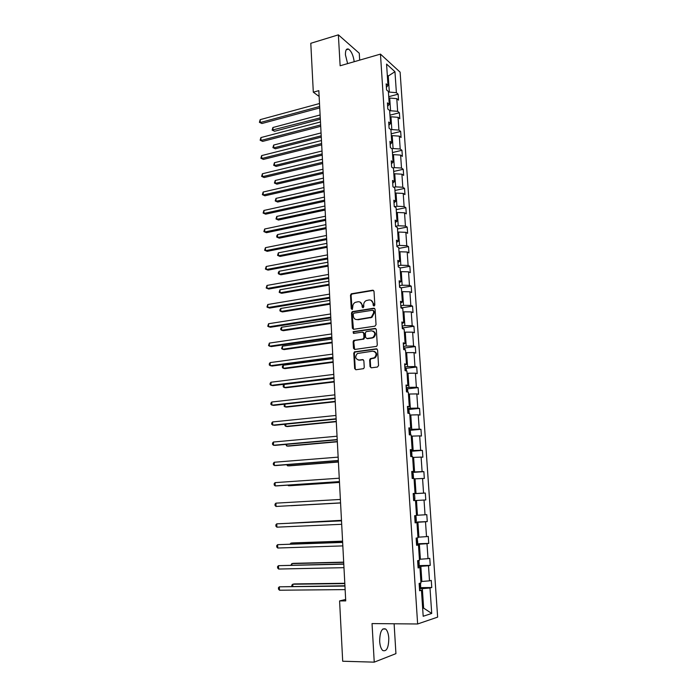 <?xml version="1.0" encoding="UTF-8"?>
<svg xmlns="http://www.w3.org/2000/svg" width="697" height="697" viewBox="0 0 697 697"><rect width="100%" height="100%" fill="white"/><g stroke="black" fill="none" stroke-linecap="round" stroke-linejoin="round"><path stroke-width="1.05" d="M374.062 306.053L374.838 305.016L374.001 291.285L372.729 290.196L351.279 293.812L350.486 295.188L351.253 308.754L352.351 309.442L352.787 306.732C352.778 304.755 353.606 303.3 355.252 302.367L358.049 301.749C360.332 301.627 361.665 302.794 362.048 305.251L362.144 307.028L363.024 307.795L363.799 306.767L363.695 304.99C363.686 303.021 364.505 301.557 366.16 300.616L369.009 299.98C371.327 299.858 372.677 301.026 373.061 303.5L373.174 305.277L374.062 306.053M388.795 638.156C388.456 633.686 387.419 630.646 385.685 629.025C381.851 627.683 379.848 631.804 379.656 641.371C379.996 645.84 381.032 648.898 382.758 650.519C386.643 651.817 388.656 647.696 388.795 638.156M354.207 61.711C353.309 55.438 351.427 51.238 348.552 49.112C346.383 48.354 345.346 50.28 345.442 54.897L347.62 63.61M370.046 366.639L371.327 367.807L377.408 367.04L378.541 365.568L377.591 349.981L376.302 348.822L354.433 351.88L353.771 353.187L354.642 368.591L355.897 369.75L363.625 368.652L364.252 367.371L363.86 360.741L362.597 359.582L359.007 360.053C355.287 358.999 354.756 356.812 357.404 353.492L372.721 351.166C376.467 352.159 377.042 354.337 374.455 357.718L370.29 358.694L369.654 359.983L370.046 366.639L371.248 367.816M359.678 60.125L359.26 53.233L338.367 34.85L340.136 65.779L380.457 54.113L417.634 623.981L372.032 623.58L374.237 662.15L342.697 661.235L339.587 600.927L345.729 600.901L318.825 90.654L313.31 92.187L319.13 96.439M338.367 34.85L310.792 43.292L313.31 92.187M374.925 326.161L376.04 324.68L375.099 309.32L373.827 308.213L352.246 311.655L351.497 313.014L352.351 328.182L353.597 329.298L374.925 326.161M376.345 329.576L377.286 345.041L376.633 346.348L354.747 349.45L353.492 348.308L353.126 341.757L353.815 340.441L362.832 339.073L363.947 337.609L363.686 333.253L362.431 332.12L353.475 333.419L353.1 331.702L375.064 328.444L376.345 329.576M374.237 662.15L395.931 653.638L394.11 623.771M419.55 589.923L421.467 590.263L419.611 590.751L419.124 583.424L420.979 582.962L419.96 567.55L418.104 567.933L417.625 560.658L419.481 560.301L418.461 545.01L416.606 545.307L416.135 538.084L417.982 537.831L416.98 522.663L415.124 522.855L414.654 515.693L416.51 515.536L415.508 500.49L413.661 500.585L413.19 493.485L415.037 493.415L414.053 478.49L412.197 478.49L411.735 471.451L413.582 471.477L412.607 456.666L410.751 456.57L410.298 449.582L412.145 449.713L411.169 435.015L409.322 434.832L408.86 427.897L410.707 428.115L409.74 413.539L407.893 413.26L407.44 406.386L409.287 406.691L408.329 392.228L406.482 391.862L406.037 385.032L407.876 385.432L406.926 371.083L405.088 370.63L404.635 363.851L406.482 364.339L405.541 350.103L403.694 349.554L403.249 342.837L405.096 343.412L404.155 329.28L402.317 328.653L401.873 321.988L403.72 322.641L402.788 308.623L400.949 307.917L400.514 301.296L402.352 302.036L401.428 288.122L399.59 287.33L399.154 280.769L400.993 281.588L400.078 267.779L398.24 266.907L397.813 260.39L399.651 261.297L398.736 247.592L396.907 246.642L396.48 240.177L398.309 241.162L397.412 227.562L395.574 226.525L395.155 220.113L396.985 221.176L396.088 207.68L394.258 206.565L393.84 200.205L395.669 201.337L394.781 187.946L392.951 186.761L392.533 180.445L394.363 181.656L393.483 168.36L391.653 167.097L391.244 160.833L393.073 162.122L392.193 148.923L390.372 147.59L389.954 141.369L391.784 142.728L390.912 129.633L389.092 128.222L388.682 122.045L390.512 123.482L389.649 110.483L387.82 109.002L387.419 102.877L389.24 104.376L388.386 91.481L386.565 89.922L386.164 83.84L387.985 85.417L386.565 64.072L394.955 71.695L396.384 92.684L398.126 94.182L398.527 100.124L396.785 98.643L397.647 111.32L399.39 112.757L399.799 118.734L398.057 117.323L398.919 130.086L400.662 131.463L401.08 137.483L399.329 136.133L400.209 149.001L401.951 150.299L402.361 156.372L400.618 155.091L401.498 168.055L403.241 169.284L403.659 175.391L401.916 174.189L402.805 187.24L404.548 188.399L404.966 194.559L403.223 193.426L404.112 206.573L405.863 207.662L406.281 213.866L404.539 212.803L405.436 226.055L407.187 227.065L407.614 233.312L405.863 232.328L406.769 245.675L408.52 246.607L408.947 252.906L407.196 251.992L408.111 265.444L409.862 266.306L410.289 272.649L408.538 271.813L409.461 285.361L411.213 286.145L411.648 292.54L409.897 291.782L410.821 305.434L412.58 306.14L413.016 312.578L411.256 311.899L412.197 325.656L413.948 326.274L414.393 332.765L412.633 332.164L413.574 346.026L415.334 346.575L415.778 353.109L414.018 352.595L414.968 366.561L416.728 367.023L417.181 373.609L415.421 373.174L416.37 387.253L418.13 387.628L418.583 394.267L416.823 393.91L417.791 408.093L419.55 408.39L420.003 415.081L418.244 414.811L419.211 429.108L420.971 429.308L421.432 436.052L419.672 435.878L420.648 450.279L422.408 450.393L422.879 457.188L421.11 457.101L422.103 471.616L423.863 471.642L424.325 478.49L422.565 478.49L423.558 493.119L425.318 493.058L425.789 499.958L424.029 500.045L425.031 514.795L426.791 514.639L427.27 521.591L425.501 521.774L426.512 536.638L428.272 536.394L428.751 543.399L426.991 543.677L428.01 558.654L429.77 558.314L430.249 565.372L428.489 565.746L429.509 580.845L431.277 580.409L431.765 587.527L429.997 587.998L431.722 613.456L423.184 616.261L421.467 590.263M380.457 54.113L400.113 72.166L437.638 617.124L417.634 623.981M418 566.391L420.857 566.33L421.859 581.472L420.883 581.481M421.859 581.472L429.509 580.845M420.857 566.33L428.489 565.746M418.061 567.323L419.96 567.55M416.545 544.287L419.385 544.2L420.378 559.221L419.402 559.238M420.378 559.221L428.01 558.654M419.385 544.2L426.991 543.677M416.579 544.897L418.461 545.01M415.098 522.367L417.921 522.236L418.914 537.143L417.939 537.178M418.914 537.143L426.512 536.638M417.921 522.236L425.501 521.774M415.116 522.654L416.98 522.663M415.508 500.507L416.475 500.455L417.459 515.24L416.492 515.283M417.459 515.24L425.031 514.795M416.475 500.455L424.029 500.045M414.079 478.9L415.037 478.839L416.013 493.511L413.199 493.668M416.013 493.511L423.558 493.119M415.037 478.839L422.565 478.49M413.199 493.554L415.037 493.415M412.659 457.467L413.609 457.389L414.576 471.947L411.779 472.139M414.576 471.947L422.103 471.616M413.609 457.389L421.11 457.101M411.753 471.721L413.582 471.477M411.247 436.191L412.197 436.113L413.155 450.55L410.376 450.776M413.155 450.55L420.648 450.279M412.197 436.113L419.672 435.878M410.324 450.062L412.145 449.713M409.845 415.09L410.794 414.994L411.744 429.326L408.973 429.579M411.744 429.326L419.211 429.108M410.794 414.994L418.244 414.811M408.904 428.568L410.707 428.115M408.459 394.145L409.4 394.04L410.341 408.259L407.588 408.547M410.341 408.259L417.791 408.093M409.4 394.04L416.823 393.91M407.501 407.248L409.287 406.691M407.083 373.365L408.015 373.252L408.956 387.358L406.212 387.671M408.956 387.358L416.37 387.253M408.015 373.252L415.421 373.174M406.107 386.086L407.876 385.432M405.715 352.743L406.647 352.612L407.571 366.622L404.844 366.962M407.571 366.622L414.968 366.561M406.647 352.612L414.018 352.595M404.722 365.089L406.482 364.339M404.356 332.269L405.279 332.138L406.203 346.034L403.485 346.4M406.203 346.034L413.574 346.026M405.279 332.138L412.633 332.164M403.345 344.257L405.096 343.412M403.005 311.96L403.929 311.82L404.852 325.612L402.143 326.004M404.852 325.612L412.197 325.656M403.929 311.82L411.256 311.899M401.977 323.591L403.72 322.641M401.672 291.799L402.587 291.651L403.502 305.338L400.801 305.756M403.502 305.338L410.821 305.434M402.587 291.651L409.897 291.782M400.627 303.073L402.352 302.036M400.339 271.795L401.263 271.638L402.16 285.221L399.477 285.665M402.16 285.221L409.461 285.361M401.263 271.638L408.538 271.813M399.285 282.721L400.993 281.588M399.024 251.939L399.939 251.774L400.836 265.252L398.161 265.723M400.836 265.252L408.111 265.444M399.939 251.774L407.196 251.992M397.952 262.516L399.651 261.297M397.717 232.232L398.632 232.049L399.52 245.431L396.854 245.928M399.52 245.431L406.769 245.675M398.632 232.049L405.863 232.328M396.628 242.469L398.309 241.162M396.419 212.663L397.325 212.48L398.214 225.767L395.565 226.29M398.214 225.767L405.436 226.055M397.325 212.48L404.539 212.803M395.312 222.57L396.985 221.176M395.138 193.252L396.035 193.06L396.915 206.242L394.537 206.73M396.915 206.242L404.112 206.573M396.035 193.06L403.223 193.426M394.014 202.827L395.669 201.337M393.857 173.98L394.755 173.771L395.626 186.857L393.744 187.275M395.626 186.857L402.805 187.24M394.755 173.771L401.916 174.189M392.716 183.224L394.363 181.656M392.585 154.847L393.483 154.638L394.345 167.629L392.89 167.96M394.345 167.629L401.498 168.055M393.483 154.638L400.618 155.091M391.435 163.778L393.073 162.122M391.331 135.854L392.219 135.636L393.073 148.531L392.002 148.783M393.073 148.531L400.209 149.001M392.219 135.636L399.329 136.133M390.163 144.471L391.784 142.728M390.076 117L390.965 116.774L391.81 129.572L390.93 129.799M391.81 129.572L398.919 130.086M390.965 116.774L398.057 117.323M388.9 125.303L390.512 123.482M388.839 98.286L389.719 98.05L390.564 110.762L389.675 110.989M390.564 110.762L397.647 111.32M389.719 98.05L396.785 98.643M387.645 106.275L389.24 104.376M387.375 76.269L388.255 76.025L389.318 92.082L388.438 92.318M389.318 92.082L396.384 92.684M394.955 71.695L388.255 76.025L387.305 75.18M345.66 599.446L339.587 600.927M422.67 608.385L423.628 608.089L422.338 588.643L419.472 588.669M422.643 608.089L423.628 608.089L431.722 613.456M386.399 87.395L387.985 85.417M422.338 588.643L429.997 587.998M388.734 96.683L398.126 94.182M389.954 115.171L399.39 112.757M391.191 133.789L400.662 131.463M392.437 152.547L401.951 150.299M393.692 171.445L403.241 169.284M394.955 190.473L404.548 188.399M396.218 209.649L405.863 207.662M397.499 228.965L407.187 227.065M398.797 248.42L408.52 246.607M400.095 268.023L409.862 266.306M400.819 287.861L411.213 286.145M401.908 307.786L412.58 306.14M403.18 327.834L413.948 326.274M404.46 348.03L415.334 346.575M405.741 368.373L416.728 367.023M407.022 388.874L418.13 387.628M408.311 409.531L419.55 408.39M409.609 430.345L420.971 429.308M410.908 451.316L422.408 450.393M412.206 472.453L423.863 471.642M413.208 493.703L413.931 500.568L414.898 499.165L414.619 495.036L413.487 493.729L425.318 493.058M415.438 522.105L427.27 521.591M416.972 543.782L428.751 543.399M418.514 565.624L430.249 565.372M420.056 587.641L431.765 587.527M374.001 306.061L373.644 303.718L371.039 300.276M360.018 302.028L362.64 305.469L362.98 307.804M373.575 290.422L351.88 294.038L351.088 295.406L352.098 309.52M374.637 308.414L352.848 311.864L352.098 313.214L353.457 329.315M373.522 311.01L372.625 310.235L353.971 313.145L353.205 314.164L353.318 316.029C353.684 318.485 355.008 319.67 357.3 319.575L371.309 317.205L373.636 312.892L373.522 311.01L374.097 311.219L373.27 310.435M356.062 319.531L357.3 319.575M374.097 311.219L374.219 313.101L371.893 317.405L357.901 319.766M363.172 332.295L364.278 333.427L364.54 337.784L363.851 339.099L354.825 340.467L353.727 341.922L354.651 349.458M375.831 328.618L353.98 331.789L353.484 333.419M371.849 337.801L373.026 337.383C375.753 334.02 375.221 331.833 371.431 330.814L366.047 331.676L365.35 333.009L365.603 337.374L366.875 338.507L373.618 337.557C376.162 334.874 375.953 332.696 373 331.023M372.442 337.975L367.467 338.681M374.15 351.332C377.199 352.9 377.486 355.078 375.038 357.866L370.882 358.842L370.246 360.131L370.638 366.779M358.275 360.053L359.007 360.053M363.276 359.722L359.608 360.201M377.025 348.979L355.034 352.037L354.372 353.344L355.252 368.722L355.845 369.75M320.106 114.97L272.91 127.507L273.032 130.313L274.583 131.263L320.332 119.213M274.583 131.263L272.144 130.104L320.263 117.837M272.144 130.104L272.91 127.507M319.662 106.467L260.286 122.524L260.173 119.657L319.505 103.522M319.74 107.922L261.915 123.517L259.406 122.323L260.173 119.657M261.915 123.517L259.406 122.323M321.056 132.927L273.668 145.054L273.79 147.869L275.35 148.775L321.273 137.126M275.35 148.775L272.91 147.633L273.79 147.869L321.204 135.81M272.91 147.633L273.668 145.054M322.005 151.005L274.435 162.715L274.566 165.555L276.125 166.409L322.232 155.17M276.125 166.409L273.668 165.285L274.566 165.555L322.162 153.915M273.668 165.285L274.435 162.715M320.637 124.929L261.026 140.445L260.905 137.57L320.481 121.966M320.707 126.331L262.656 141.395L260.138 140.219L260.905 137.57M262.656 141.395L260.138 140.219M321.613 143.53L261.767 158.498L261.645 155.597L321.456 140.541M321.683 144.863L263.396 159.404L260.878 158.236L261.645 155.597M263.396 159.404L260.878 158.236M322.972 169.214L275.21 180.488L275.332 183.355L276.901 184.165L323.19 173.344M276.901 184.165L274.435 183.05L275.332 183.355L323.12 172.15M274.435 183.05L275.21 180.488M322.598 162.262L262.508 176.681L262.394 173.762L322.441 159.256M322.667 163.534L264.146 177.535L261.619 176.385L262.394 173.762M264.146 177.535L261.619 176.385M323.939 187.554L275.986 198.392L276.117 201.276L277.685 202.043L324.149 191.64M277.685 202.043L275.21 200.945L276.117 201.276L324.088 190.508M275.21 200.945L275.986 198.392M323.6 181.133L263.266 194.986L263.144 192.041L323.434 178.101M323.661 182.335L264.904 195.787L262.368 194.655L263.144 192.041M264.904 195.787L262.368 194.655M324.907 206.024L276.77 216.427L276.901 219.32L278.469 220.043L325.124 210.067M278.469 220.043L275.995 218.954L276.901 219.32L325.063 208.995M275.995 218.954L276.77 216.427M324.602 200.144L264.015 213.421L263.902 210.459L324.436 197.085M324.663 201.276L265.662 214.171L263.118 213.055L263.902 210.459M265.662 214.171L263.118 213.055M325.891 224.626L277.563 234.575L277.685 237.494L279.262 238.165L326.1 228.625M277.563 234.575L276.726 235.935L276.779 237.093L277.685 237.494L326.048 227.614M325.612 219.285L264.782 231.988L264.66 229.008L325.447 216.209M325.665 220.357L266.428 232.693L263.875 231.587L264.66 229.008M326.876 243.358L278.356 252.854L278.486 255.79L280.055 256.418L327.085 247.313M278.356 252.854L277.572 255.363L278.486 255.79L327.041 246.372M326.623 238.574L265.548 250.685L265.426 247.679L326.466 235.473M326.675 239.576L267.195 251.338L264.633 250.258L265.426 247.679M327.869 262.22L279.157 271.255L279.279 274.217L280.865 274.792L328.078 266.141M279.157 271.255L278.312 272.571L278.364 273.755L279.279 274.217L328.034 265.261M327.651 258.003L266.324 269.521L266.193 266.489L327.485 254.884M327.703 258.935L267.97 270.122L265.4 269.051L266.193 266.489M398.745 267.143L398.222 266.637M328.879 281.231L279.959 289.795L280.089 292.775L281.675 293.298L329.08 285.099M279.959 289.795L279.166 292.278L280.089 292.775L329.036 284.289M328.679 277.58L267.099 288.488L266.977 285.439L328.514 274.435M328.731 278.443L268.754 289.037L266.176 287.983L266.977 285.439M400.548 287.748L399.538 286.502M329.881 300.363L280.769 308.457L280.9 311.463L282.485 311.934L330.082 304.188M280.769 308.457L279.924 309.729L279.976 310.923L280.9 311.463L330.047 303.448M329.725 297.297L267.883 307.586L267.761 304.519L329.559 294.125M329.768 298.089L269.547 308.083L266.96 307.046L267.761 304.519M402.265 308.423L400.853 306.523M330.901 319.644L281.588 327.25L281.719 330.282L283.304 330.7L331.101 323.425M281.588 327.25L280.734 328.496L280.786 329.707L281.719 330.282L331.066 322.746M330.77 317.161L268.676 326.832L268.545 323.739L330.605 313.972M330.805 317.884L270.34 327.268L267.744 326.257L268.545 323.739M403.633 329.106L402.186 326.693M353.815 340.441L354.416 340.606L353.449 340.746M331.929 339.064L282.407 346.182L282.546 349.232L284.132 349.598L332.12 342.793M282.407 346.182L281.605 348.622L282.546 349.232L332.086 342.183M331.824 337.182L269.469 346.209L269.338 343.098L331.659 333.959M331.859 337.818L271.133 346.601L268.537 345.599L269.338 343.098M405.018 349.946L404.931 348.692L403.528 347.01M332.957 358.624L283.235 365.245L283.374 368.312L284.968 368.626L333.149 362.301M283.235 365.245L282.372 366.448L282.424 367.667L283.374 368.312L333.122 361.769M332.887 357.343L270.27 365.733L270.14 362.597L332.722 354.102M332.922 357.909L271.943 366.064L269.33 365.08L269.277 363.825L270.14 362.597M406.403 370.952L406.281 369.122L404.879 367.485M333.994 378.323L284.071 384.448L284.21 387.532L285.805 387.793L334.185 381.956M405.236 370.665L405.053 370.159M284.071 384.448L283.209 385.624L283.261 386.852L284.21 387.532L334.159 381.494M333.959 377.661L271.081 385.397L270.95 382.235L333.785 374.394M333.985 378.157L272.754 385.668L270.131 384.709L270.079 383.446L270.95 382.235M407.806 392.123L407.649 389.701L406.238 388.124M284.925 404.147L285.047 406.891L286.65 407.1L335.231 401.76M406.586 391.88L406.412 390.817M284.603 404.19L284.097 406.177L285.047 406.891L335.213 401.367M335.039 398.135L271.891 405.201L271.76 402.021L334.865 394.842M335.065 398.553L273.564 405.419L270.941 404.478L270.889 403.206L271.76 402.021M409.217 413.46L409.017 410.446L407.614 408.912M285.796 424.168L285.892 426.39L287.504 426.538L336.285 421.702M407.876 412.894L407.789 411.631M284.986 424.246L284.934 425.64L285.892 426.39L336.268 421.38M336.128 418.766L272.71 425.161L272.579 421.946L335.954 415.447M336.146 419.097L274.391 425.318L271.752 424.386L271.699 423.105L272.579 421.946M410.646 434.963L410.402 431.347L408.991 429.866M286.676 444.329L286.746 446.028L288.358 446.124L337.339 441.793M409.261 433.874L409.174 432.602M285.753 444.416L286.746 446.028L337.331 441.549M337.226 439.546L273.529 445.261L273.398 442.029L337.052 436.209M337.235 439.807L275.219 445.357L273.529 445.261L272.571 444.451L272.518 443.153L273.398 442.029M411.953 456.631L411.796 452.414L410.385 450.976M287.556 464.646L287.608 465.814L289.22 465.849L338.411 462.033M410.655 455.019L410.568 453.738M286.633 464.716L287.608 465.814L338.402 461.867M338.333 460.49L274.365 465.509L274.235 462.25L338.15 457.127M338.341 460.673L276.056 465.544L274.365 465.509L273.398 464.655L273.346 463.357L274.235 462.25M412.938 478.49L413.478 477.741L413.208 473.638L411.788 472.261M288.445 485.112L288.471 485.731L290.091 485.713L339.483 482.42M412.058 476.33L411.971 475.04M287.826 485.156L288.471 485.731L339.483 482.333M339.439 481.601L275.202 485.905L275.062 482.629L339.265 478.203M339.448 481.697L276.892 485.887L275.202 485.905L274.235 485.016L274.174 483.701L275.062 482.629M290.963 505.726L340.572 502.964L290.963 505.726M413.478 497.806L413.391 496.499M275.907 503.156L275.019 504.201L275.071 505.525L276.047 506.458L340.563 502.877L276.047 506.458L275.907 503.156L340.38 499.444M415.194 515.649L416.048 516.59L416.327 520.755L415.09 522.28M341.486 520.328L290.1 523.159M414.907 519.457L414.82 518.141M341.486 520.389L289.708 523.177M341.513 520.798L276.761 523.839L341.513 520.851M276.892 527.167L275.916 526.183L275.855 524.858L276.761 523.839L276.892 527.167L341.696 524.301M417.137 537.945L417.764 542.519L416.527 544.113M342.584 541.16L292.592 542.919L290.963 543.102L291.006 544.069M416.344 541.273L416.257 539.94M342.593 541.299L290.963 543.102L290.065 544.078M342.645 542.283L277.615 544.671L342.645 542.432M277.755 548.025L276.761 547.006L276.709 545.664L277.615 544.671L277.755 548.025L342.828 545.899M418.949 560.405L419.219 564.448L417.982 566.13M343.691 562.139L293.481 563.342L291.851 563.594L291.921 565.128M417.791 563.254L417.703 561.921M343.699 562.357L291.851 563.594L290.971 565.154M343.787 563.934L278.478 565.668L343.795 564.169M278.617 569.04L277.624 567.977L277.563 566.626L278.478 565.668L278.617 569.04L343.978 567.672M420.457 583.093L420.683 586.552L419.446 588.312M344.806 583.284L294.387 583.92L292.749 584.234L292.845 586.351M419.254 585.419L419.167 584.069M344.823 583.589L292.749 584.234L291.843 585.158L291.895 586.36M344.937 585.759L279.34 586.813L344.954 586.081M279.48 590.22L278.486 589.113L278.425 587.754L279.34 586.813L279.48 590.22L345.137 589.61M373.644 303.718L373.061 303.5M362.745 307.238L362.144 307.028M362.64 305.469L362.048 305.251M351.854 308.963L351.253 308.754M351.088 295.406L350.486 295.188M352.177 293.942L351.576 293.716M373.313 290.431L372.729 290.196M373.749 305.495L373.174 305.277M352.961 328.365L352.351 328.182M352.098 313.214L351.497 313.014M353.187 311.751L352.586 311.542M374.411 308.423L373.827 308.213M370.656 317.832L370.072 317.632M374.219 313.101L373.636 312.892M354.102 348.474L353.492 348.308M353.727 341.922L353.126 341.757M354.825 340.467L354.224 340.293M363.433 339.247L362.832 339.073M364.54 337.784L363.947 337.609M364.278 333.427L363.686 333.253M353.98 331.789L353.379 331.615M375.648 328.627L375.064 328.444M370.246 360.131L369.654 359.983M371.362 358.667L370.769 358.511M373.731 358.354L373.139 358.206M363.189 359.73L362.597 359.582M355.252 368.722L354.642 368.591M354.372 353.344L353.771 353.187M355.479 351.88L354.878 351.724M376.885 348.988L376.302 348.822M399.86 287.452L399.808 286.624M401.219 308.022L401.132 306.636M402.587 328.749L402.465 326.797M403.972 349.641L403.798 347.106M405.358 370.691L405.157 367.572M406.76 391.914L406.517 388.194M408.172 413.304L407.884 408.982M409.601 434.858L409.27 429.918M411.03 456.587L410.664 451.029M412.476 478.49L412.066 472.296M415.368 522.219L414.933 515.675M416.806 544.043L416.414 538.049M418.261 566.042L417.904 560.606M419.725 588.216L419.402 583.354M382.801 628.99L385.685 629.025M346.235 49.801L348.552 49.112M351.88 294.038L351.279 293.812M352.848 311.864L352.246 311.655M371.893 317.405L371.309 317.205M363.851 339.099L363.259 338.925M353.701 331.885L353.1 331.702M373.618 337.557L373.026 337.383M370.882 358.842L370.29 358.694M375.038 357.866L374.455 357.718M355.034 352.037L354.433 351.88"/></g></svg>
